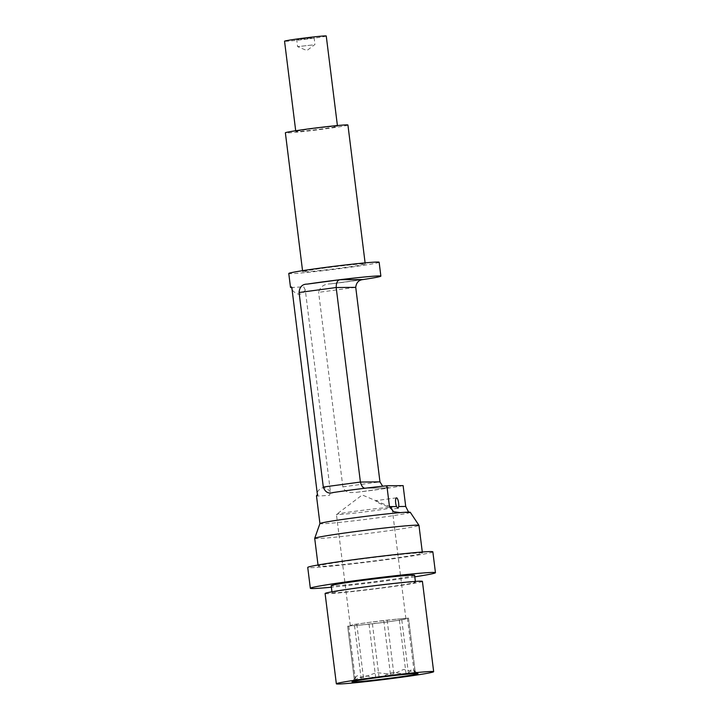 <?xml version="1.0" encoding="UTF-8"?>
<svg xmlns="http://www.w3.org/2000/svg" width="720" height="720" viewBox="0 0 720 720"><rect width="100%" height="100%" fill="white"/><g stroke="black" fill="none" stroke-linecap="round" stroke-linejoin="round"><path stroke-width="0.54" stroke-dasharray="3.6 2.7" d="M396.459 497.853L375.354 500.688L378.378 502.884L389.565 507.474L391.185 509.166L391.752 507.456L387.09 505.431L391.995 507.501A28.017 0.927 -7.1 0 1 392.049 507.546A28.017 0.927 -7.1 0 1 358.317 512.667A28.017 0.927 -7.1 0 1 336.438 514.476A28.017 0.927 -7.1 0 1 336.474 514.413A28.017 0.927 -7.1 0 1 370.17 509.364A28.017 0.927 -7.1 0 1 389.565 507.474M400.239 512.631L409.743 512.595L408.582 512.136M375.354 500.688L387.09 505.431M410.283 512.307L410.022 512.541A45.531 1.512 -7.1 0 1 406.584 513.405A45.531 1.512 -7.1 0 1 355.473 520.641A45.531 1.512 -7.1 0 1 319.923 523.584L319.923 523.575M292.329 290.151C297.324 295.56 301.653 295.515 305.298 290.025L330.426 491.787L329.616 495.225A45.531 1.512 -7.1 0 1 316.467 495.801M305.298 290.025L303.651 286.812L291.069 287.541M362.385 279.657A45.531 1.512 -7.1 0 1 348.39 281.628A45.531 1.512 -7.1 0 1 330.741 283.878L363.195 279.513M362.898 279.558L330.741 283.878C324.144 283.887 320.103 286.704 318.618 292.329L355.734 287.343M403.119 485.613A45.531 1.512 -7.1 0 1 374.355 490.05A45.531 1.512 -7.1 0 1 356.697 492.3L351.972 492.543C347.454 492.768 344.421 490.869 342.855 486.846L318.618 292.329M314.703 538.344A52.533 1.746 172.9 0 0 355.725 534.951A52.533 1.746 172.9 0 0 418.968 525.357M356.697 492.3L389.448 487.899L365.481 488.178M389.448 487.899L382.653 486.207M381.411 556.542A52.533 1.746 -7.1 0 1 422.433 553.149A52.533 1.746 -7.1 0 1 359.181 562.743A52.533 1.746 -7.1 0 1 318.168 566.136A52.533 1.746 -7.1 0 1 381.411 556.542M432.855 551.853A63.045 2.088 -7.1 0 1 356.958 563.364A63.045 2.088 -7.1 0 1 307.737 567.432M414.792 576.837A63.045 2.088 -7.1 0 1 359.559 584.199A63.045 2.088 -7.1 0 1 331.38 587.223M414.603 575.289A42.03 1.395 -7.1 0 1 364.005 582.966A42.03 1.395 -7.1 0 1 331.191 585.684M382.653 584.955A42.03 1.395 -7.1 0 1 415.467 582.237A42.03 1.395 -7.1 0 1 364.869 589.914A42.03 1.395 -7.1 0 1 332.055 592.623A42.03 1.395 -7.1 0 1 382.653 584.955M422.415 581.373A49.032 1.629 -7.1 0 1 363.384 590.328A49.032 1.629 -7.1 0 1 325.098 593.496M375.741 678.006L365.166 675.603L354.438 679.896L347.652 626.22L358.893 625.239A28.017 0.927 -7.1 0 1 350.28 625.635A28.017 0.927 -7.1 0 1 351.072 625.311L347.751 626.184M406.926 674.19L392.184 672.462L379.116 677.619M347.652 626.22L354.375 680.229L356.022 676.665L357.345 675.675L361.08 678.15L376.542 672.615L390.438 674.145L393.813 673.758L403.56 669.474L414.135 671.877L415.116 671.868L413.37 669.996L411.381 669.393L408.024 674.091M408.519 618.12L415.251 672.12L408.519 618.12L397.287 619.101A28.017 0.927 -7.1 0 1 405.891 618.705A28.017 0.927 -7.1 0 1 405.108 619.029A28.017 0.927 -7.1 0 1 385.911 622.098L358.893 625.239A28.017 0.927 -7.1 0 0 372.159 623.817A28.017 0.927 -7.1 0 0 385.911 622.098L401.787 619.902L408.42 618.156M354.384 624.438L370.269 622.242A28.017 0.927 -7.1 0 1 384.012 620.514A28.017 0.927 -7.1 0 1 397.287 619.101L370.269 622.242A28.017 0.927 -7.1 0 0 351.072 625.311L354.384 624.438L361.08 678.15M312.408 44.991L297.576 46.629L312.408 44.991M311.544 38.043L296.712 39.681L311.544 38.043M326.25 36A21.015 0.693 -7.1 0 1 325.773 36.216A21.015 0.693 -7.1 0 1 303.21 39.573A21.015 0.693 -7.1 0 1 284.544 41.193M296.271 131.301A21.015 0.693 -7.1 0 1 318.843 127.944A21.015 0.693 -7.1 0 1 337.5 126.315A21.015 0.693 -7.1 0 1 337.023 126.531A21.015 0.693 -7.1 0 1 314.451 129.879A21.015 0.693 -7.1 0 1 295.794 131.508A21.015 0.693 -7.1 0 1 296.271 131.301M347.931 125.019A31.518 1.044 -7.1 0 1 347.211 125.334A31.518 1.044 -7.1 0 1 313.362 130.365A31.518 1.044 -7.1 0 1 285.372 132.804M303.39 271.431A31.518 1.044 -7.1 0 1 337.248 266.4A31.518 1.044 -7.1 0 1 365.238 263.961A31.518 1.044 -7.1 0 1 364.518 264.276A31.518 1.044 -7.1 0 1 330.669 269.316A31.518 1.044 -7.1 0 1 302.679 271.755A31.518 1.044 -7.1 0 1 303.39 271.431M379.134 262.233A45.531 1.512 -7.1 0 1 378.099 262.692A45.531 1.512 -7.1 0 1 329.202 269.964A45.531 1.512 -7.1 0 1 288.774 273.483M365.985 488.124L333.234 492.525M330.426 491.787C325.422 486.378 321.102 486.423 317.457 491.913M342.855 486.846L379.962 481.869M375.723 677.835L369.054 624.294M355.419 679.887L348.732 626.175M406.08 674.001L399.384 620.28M379.089 677.394L372.429 623.907M408.474 673.614L401.787 619.902M363.474 677.763L356.787 624.051M414.135 671.877L407.448 618.165M393.813 673.758L387.126 620.037M390.438 674.145L383.742 620.433M398.07 508.239L391.185 509.166M398.916 512.694L409.743 512.595M365.823 488.151L332.766 492.588M290.979 287.523L293.13 287.559M388.422 487.962L365.427 488.178M422.433 553.149L422.289 552.006M318.168 566.136L318.024 564.993M415.467 582.237L415.359 581.409M332.055 592.623L331.947 591.795M356.022 676.665L352.008 681.822M413.37 669.996L418.005 673.605M350.28 625.635L336.438 514.476M378.027 501.615L362.241 494.964L336.474 514.413M314.091 37.512L314.955 44.46L306.891 50.562L297.594 46.638L296.712 39.681M337.5 126.315L337.401 125.541M295.794 131.508L295.695 130.734M365.238 263.961L365.103 262.881M302.679 271.755L302.544 270.675M405.891 618.705L392.049 507.546"/><path stroke-width="1.08" d="M396.504 506.547A5.256 1.458 -97.6 0 1 395.559 500.571A5.256 1.458 82.4 0 1 396.459 497.853A5.256 1.458 82.4 0 1 398.07 500.31A5.256 1.458 82.4 0 1 398.763 505.548A5.256 1.458 -97.6 0 1 398.691 506.52L405.711 506.457L403.119 485.613L386.874 485.766L389.475 506.61L396.504 506.547L398.07 508.239L398.691 506.52M408.582 512.136L405.711 506.457M410.022 512.541C411.201 511.974 407.943 512.001 400.239 512.631L393.606 511.686L389.475 506.61M291.843 287.649L317.484 495.342A45.531 1.512 -7.1 0 0 316.53 495.702A45.531 1.512 -7.1 0 0 316.467 495.801L319.923 523.575A45.531 1.512 -7.1 0 1 319.932 523.566A45.531 1.512 -7.1 0 1 374.742 515.277A45.531 1.512 172.9 0 1 390.339 513.558L400.239 512.631M332.766 492.588L333.234 492.525A45.531 1.512 -7.1 0 1 348.939 490.293A45.531 1.512 -7.1 0 1 371.277 487.485A45.531 1.512 -7.1 0 1 386.874 485.766M333.234 492.525C328.455 494.046 325.143 492.21 323.298 487.035L299.07 292.509C299.565 286.902 302.301 284.094 307.278 284.103A45.531 1.512 -7.1 0 1 355.068 277.965A45.531 1.512 -7.1 0 1 380.871 276.129A45.531 1.512 -7.1 0 1 379.827 276.588A45.531 1.512 -7.1 0 1 362.385 279.657M316.53 495.702L317.637 494.289L317.484 495.342M422.289 552.006L418.968 525.357A52.533 1.746 172.9 0 0 418.959 525.33A52.533 1.746 172.9 0 0 377.955 528.759A52.533 1.746 172.9 0 0 314.712 538.317A52.533 1.746 172.9 0 0 314.703 538.344L318.024 564.993M365.985 488.124C363.483 488.682 361.62 486.657 360.405 482.058L336.177 287.532L299.07 292.509M362.898 279.558L340.029 279.702C337.5 280.08 336.222 282.69 336.177 287.532L355.734 287.343C356.292 282.501 358.875 279.873 363.492 279.486L363.195 279.513M291.519 286.929L290.502 287.379L291.069 287.541M382.653 486.207L379.962 481.869L355.734 287.343M331.38 587.223A63.045 2.088 -7.1 0 1 310.338 588.276L307.737 567.432A63.045 2.088 -7.1 0 1 383.634 555.93A63.045 2.088 -7.1 0 1 432.855 551.853L435.456 572.697A63.045 2.088 -7.1 0 1 414.792 576.837M310.338 588.276A63.045 2.088 -7.1 0 1 386.235 576.765A63.045 2.088 -7.1 0 1 435.456 572.697M331.947 591.795L331.191 585.684A42.03 1.395 -7.1 0 1 381.789 578.007A42.03 1.395 -7.1 0 1 414.603 575.289L415.359 581.409M336.348 683.811L325.098 593.496A49.032 1.629 -7.1 0 1 384.138 584.541A49.032 1.629 -7.1 0 1 422.415 581.373L433.665 671.688A49.032 1.629 -7.1 0 1 374.634 680.643A49.032 1.629 -7.1 0 1 336.348 683.811A49.032 1.629 -7.1 0 1 395.388 674.856A49.032 1.629 -7.1 0 1 433.665 671.688M352.746 681.525A33.273 1.107 -7.1 0 1 387.936 676.278A33.273 1.107 -7.1 0 1 418.005 673.605A33.273 1.107 -7.1 0 1 417.267 673.974A33.273 1.107 -7.1 0 1 380.988 679.347A33.273 1.107 -7.1 0 1 352.008 681.822A33.273 1.107 -7.1 0 1 352.746 681.525M379.575 677.331L375.462 677.871M408.474 673.614L406.08 674.001M295.695 130.734L284.544 41.193A21.015 0.693 -7.1 0 1 285.021 40.986A21.015 0.693 -7.1 0 1 307.593 37.629A21.015 0.693 -7.1 0 1 326.25 36L337.401 125.541M302.544 270.675L285.372 132.804A31.518 1.044 -7.1 0 1 286.083 132.489A31.518 1.044 -7.1 0 1 319.941 127.458A31.518 1.044 -7.1 0 1 347.931 125.019L365.103 262.881M290.502 287.379L288.774 273.483A45.531 1.512 -7.1 0 1 289.809 273.024A45.531 1.512 -7.1 0 1 338.706 265.752A45.531 1.512 -7.1 0 1 379.134 262.233L380.871 276.129M379.962 481.869L360.405 482.058L323.298 487.035M340.029 279.702L307.278 284.103M410.283 512.307L418.959 525.33M319.932 523.566L314.712 538.317M292.068 288.207L290.979 287.523"/></g></svg>
